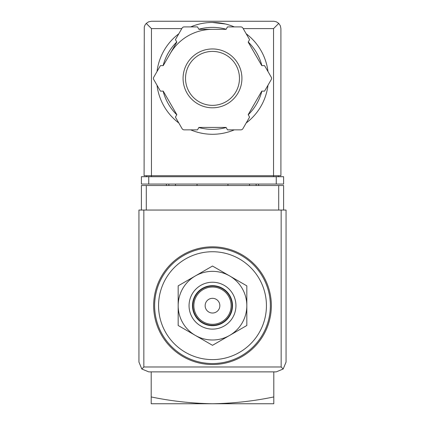 <?xml version="1.0" encoding="UTF-8"?>
<svg xmlns="http://www.w3.org/2000/svg" width="425" height="425" viewBox="0 0 425 425"><rect width="100%" height="100%" fill="white"/><g stroke="black" fill="none" stroke-linecap="round" stroke-linejoin="round"><path stroke-width="0.64" d="M273.796 396.945C253.725 401.12 233.293 403.389 212.5 403.75C191.712 403.389 171.28 401.12 151.204 396.945L151.204 403.75L273.796 403.75L273.796 371.875M151.204 396.945L151.204 371.875M212.5 251.733A53.943 53.943 0 0 1 259.213 332.642A53.943 53.943 0 0 1 165.787 332.642A53.943 53.943 0 0 1 212.5 251.733M212.5 246.829A58.847 58.847 0 0 1 263.463 335.097A58.847 58.847 0 0 1 161.537 335.097A58.847 58.847 0 0 1 212.5 246.829M178.171 325.492L178.171 285.855L212.5 266.034L246.829 285.855L246.829 325.492L212.5 345.312L178.171 325.492M212.5 298.318A7.358 7.358 0 0 1 218.87 309.352A7.358 7.358 0 0 1 206.13 309.352A7.358 7.358 0 0 1 212.5 298.318M212.5 287.04A18.636 18.636 0 0 1 228.639 314.989A18.636 18.636 0 0 1 196.361 314.989A18.636 18.636 0 0 1 212.5 287.04M212.5 286.057A19.614 19.614 0 0 1 229.489 315.483A19.614 19.614 0 0 1 195.511 315.483A19.614 19.614 0 0 1 212.5 286.057M212.5 285.664A20.007 20.007 0 0 1 229.829 315.679A20.007 20.007 0 0 1 195.171 315.679A20.007 20.007 0 0 1 212.5 285.664M212.5 282.232A23.439 23.439 0 0 1 232.799 317.395A23.439 23.439 0 0 1 192.201 317.395A23.439 23.439 0 0 1 212.5 282.232M229.665 275.947A34.329 34.329 0 0 1 229.665 335.399A34.329 34.329 0 0 1 178.171 305.671A34.329 34.329 0 0 1 229.665 275.947M283.608 210.046L283.608 185.528L141.392 185.528L141.392 210.046M141.817 369.001L148.75 371.875L276.25 371.875L283.183 369.001L286.057 362.068L286.057 210.046L138.943 210.046L138.943 362.068L141.817 369.001L143.847 366.972L143.847 210.046M283.183 369.001L281.153 366.972L143.847 366.972M197.051 184.057L197.051 185.528M227.949 185.528L227.949 184.057M166.403 184.057L166.403 185.528M175.477 184.057L175.477 185.528M249.523 184.057L249.523 185.528M258.597 184.057L258.597 185.528M225.601 24.034L212.5 22.477A55.903 55.903 0 0 1 234.303 26.902A55.903 55.903 0 0 0 190.697 26.902A55.903 55.903 0 0 1 212.5 22.477M181.799 28.608L151.449 28.608L146.248 23.407L145.01 25.048L144.277 26.972L144.091 175.722L151.449 175.722L151.449 176.704M146.248 23.407L148.633 21.808L151.449 21.25L273.966 21.261L276.367 21.808L278.752 23.407L273.551 28.608L243.201 28.608M278.752 23.407L280.351 25.792L280.909 28.608L280.909 175.722L151.449 175.722L151.449 28.608M148.75 184.057L141.392 184.057L141.392 176.704L148.75 176.704L148.75 184.057L283.608 184.057L283.608 176.704L148.75 176.704M146.545 175.722L146.545 176.704M278.455 175.722L278.455 176.704M170.032 53.858A49.04 49.04 0 0 1 212.5 29.341M246.176 33.761A55.903 55.903 0 0 1 267.984 71.522A55.903 55.903 0 0 0 246.176 33.761M267.984 85.234A55.903 55.903 0 0 1 246.176 123A55.903 55.903 0 0 0 267.984 85.234M234.303 129.859A55.903 55.903 0 0 1 190.697 129.859A55.903 55.903 0 0 0 234.303 129.859M178.824 123A55.903 55.903 0 0 1 157.016 85.234A55.903 55.903 0 0 0 178.824 123M157.016 71.522A55.903 55.903 0 0 1 178.824 33.761A55.903 55.903 0 0 0 157.016 71.522M160.422 65.631L153.77 77.153A2.454 2.454 0 0 0 153.77 79.608L160.422 91.131L163.237 91.131L176.827 114.67L175.419 117.109L182.07 128.632A2.454 2.454 0 0 0 184.195 129.859L197.503 129.859L198.911 127.42L226.089 127.42L227.497 129.859L240.805 129.859A2.454 2.454 0 0 0 242.93 128.632L249.581 117.109L248.173 114.67L261.763 91.131L264.578 91.131L271.23 79.608A2.454 2.454 0 0 0 271.23 77.153L264.578 65.631L261.763 65.631L248.173 42.091L249.581 39.653L242.93 28.13A2.454 2.454 0 0 0 240.805 26.902L227.497 26.902L226.089 29.341L198.911 29.341L197.503 26.902L184.195 26.902A2.454 2.454 0 0 0 182.07 28.13L175.419 39.653L176.827 42.091L163.237 65.631L160.422 65.631M212.5 51.409A26.972 26.972 0 0 1 235.859 91.864A26.972 26.972 0 0 1 189.141 91.864A26.972 26.972 0 0 1 212.5 51.409A26.972 26.972 0 0 1 235.859 91.864A26.972 26.972 0 0 1 189.141 91.864A26.972 26.972 0 0 1 212.5 51.409A26.972 26.972 0 0 1 235.859 91.864A26.972 26.972 0 0 1 189.141 91.864A26.972 26.972 0 0 1 212.5 51.409M212.5 247.807A57.864 57.864 0 0 1 262.613 334.608A57.864 57.864 0 0 1 162.387 334.608A57.864 57.864 0 0 1 212.5 247.807M281.153 366.972L281.153 210.046M146.296 185.528L146.296 210.046M278.704 185.528L278.704 210.046M168.858 184.057L168.858 185.528M256.142 184.057L256.142 185.528M276.25 176.704L276.25 184.057M273.551 28.608L273.551 176.704M198.852 29.24A51 51 0 0 1 226.148 29.24M248.232 41.99A51 51 0 0 1 261.88 65.631M261.88 91.131A51 51 0 0 1 248.232 114.771M226.148 127.521A51 51 0 0 1 198.852 127.521M176.768 114.771A51 51 0 0 1 163.12 91.131M163.12 65.631A51 51 0 0 1 176.768 41.99M212.5 48.955A29.421 29.421 0 0 1 237.979 93.091A29.421 29.421 0 0 1 187.021 93.091A29.421 29.421 0 0 1 212.5 48.955"/></g></svg>
